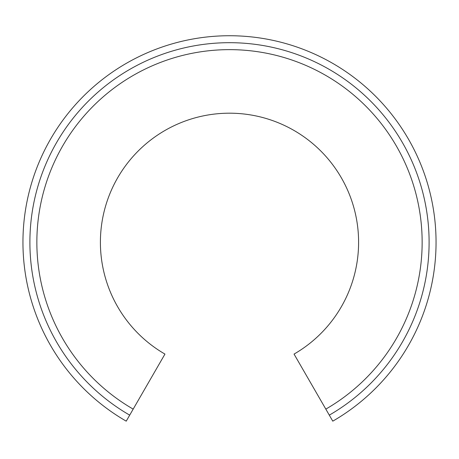 <?xml version="1.0" encoding="UTF-8"?>
<svg xmlns="http://www.w3.org/2000/svg" width="459" height="459" viewBox="0 0 459 459"><rect width="100%" height="100%" fill="white"/><g stroke="black" fill="none" stroke-linecap="round" stroke-linejoin="round"><path stroke-width="0.69" d="M36.858 242.283A192.642 192.642 0 0 0 133.179 409.118L164.953 354.084A129.094 129.094 0 0 1 229.5 113.189A129.094 129.094 0 0 1 294.047 354.084L325.821 409.118A192.642 192.642 0 0 0 229.5 49.641A192.642 192.642 0 0 0 36.858 242.283M325.821 409.118L332.775 421.161A206.55 206.55 0 0 0 229.5 35.733A206.55 206.55 0 0 0 126.225 421.161L133.179 409.118M329.298 415.143A199.596 199.596 0 0 0 229.5 42.687A199.596 199.596 0 0 0 129.702 415.143M22.95 242.283A206.55 206.55 0 0 0 126.225 421.161"/></g></svg>
